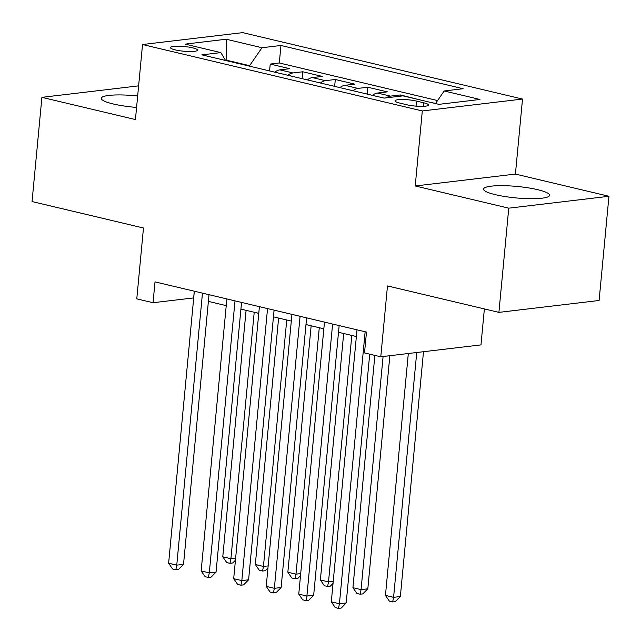 <?xml version="1.0" encoding="UTF-8"?>
<svg xmlns="http://www.w3.org/2000/svg" width="641" height="641" viewBox="0 0 641 641"><rect width="100%" height="100%" fill="white"/><g stroke="black" fill="none" stroke-linecap="round" stroke-linejoin="round"><path stroke-width="0.96" d="M137.663 96.006A33.156 5.753 5.4 0 0 101.278 98.321A33.156 5.753 5.4 0 0 113.169 103.954A33.156 5.753 5.4 0 0 136.581 107.424M495.437 194.696A33.156 5.753 5.4 0 0 530.331 198.702A33.156 5.753 5.4 0 0 549.569 195.313A33.156 5.753 5.4 0 0 537.679 189.68A33.156 5.753 5.4 0 0 502.792 185.674A33.156 5.753 5.4 0 0 483.546 189.071A33.156 5.753 5.4 0 0 495.437 194.696M175.322 49.902A13.605 2.364 5.4 0 0 189.64 51.552A13.605 2.364 5.4 0 0 197.532 50.158A13.605 2.364 5.4 0 0 192.653 47.851A13.605 2.364 5.4 0 0 178.342 46.2A13.605 2.364 5.4 0 0 170.442 47.594A13.605 2.364 5.4 0 0 175.322 49.902M522.511 99.051L242.715 32.635L142.526 44.525L422.315 110.949L522.511 99.051L515.412 174.08L415.224 185.97L508.762 208.173L608.95 196.282L515.412 174.08M608.95 196.282L599.103 300.485L498.906 312.375L387.476 285.926L380.786 356.781L480.974 344.89L484.372 308.922M138.616 85.87L41.897 97.352L32.05 201.554L143.48 228.004L136.781 298.858L153.047 302.72L193.702 297.913M508.762 208.173L498.906 312.375M435.656 103.329L432.875 102.945M419.11 99.676L400.369 94.948L400.248 96.19M372.477 95.357A17.003 10.504 103.4 0 1 377.469 93.033L387.356 91.863L367.83 87.224L367.181 94.099M339.938 87.633A17.003 10.504 103.4 0 1 344.938 85.309L354.818 84.139L335.299 79.5L334.65 86.375M307.408 79.909A17.003 10.504 103.4 0 1 312.399 77.585L322.287 76.415L302.768 71.784L302.119 78.651M380.786 356.781L364.513 352.919L366.484 332.078L155.018 281.88L153.047 302.72M423.693 102.792L416.538 101.094A13.181 2.284 5.4 0 0 402.676 99.499A13.181 2.284 5.4 0 0 395.024 100.845A13.181 2.284 5.4 0 0 399.752 103.081L406.907 104.779A13.181 2.284 5.4 0 0 420.776 106.374A13.181 2.284 5.4 0 0 428.42 105.028A13.181 2.284 5.4 0 0 423.693 102.792L423.364 106.334M225.576 60.486L220.841 52.61L201.891 54.862L384.079 98.105L403.029 95.862L438.821 104.355L479.981 99.467L444.189 90.974L463.147 88.722L280.958 45.479L262.001 47.722L249.597 65.686L226.818 60.278L225.544 60.43M220.841 52.61L185.057 44.117L226.217 39.229L262.001 47.722M432.122 102.76L432.899 102.672M437.571 100.549L279.3 62.978L270.23 64.06L269.581 70.927M274.877 72.185A17.003 10.504 103.4 0 1 279.869 69.861L289.748 68.691L270.23 64.06M287.889 75.277A17.003 10.504 -76.6 0 1 292.881 72.954L302.768 71.784M320.42 83.001A17.003 10.504 -76.6 0 1 325.412 80.678L335.299 79.5M352.959 90.718A17.003 10.504 -76.6 0 1 357.95 88.402L367.83 87.224M386.267 97.849A17.003 10.504 -76.6 0 1 390.481 96.126L400.369 94.948M415.224 185.97L422.315 110.949M41.897 97.352L135.435 119.555L142.526 44.525M208.381 301.39L226.241 305.629M240.92 309.114L258.772 313.353M273.451 316.838L291.302 321.077M305.981 324.562L323.841 328.801M338.52 332.286L356.372 336.525M226.778 60.767L226.217 39.229M249.549 66.175L249.597 65.686M194.295 291.206L193.662 297.897M435.495 103.562L444.189 90.974M279.3 62.978L280.958 45.479M365.138 331.758L339.426 603.766L331.293 601.835L357.005 329.827M369.713 354.153L346.196 602.965L339.426 603.766L338.504 608.365L335.251 607.588L331.293 601.835M346.196 602.965L341.212 608.045L338.504 608.365M408.317 353.512L385.449 595.409L393.582 597.34L400.353 596.531L423.493 351.709M400.353 596.531L395.369 601.611L392.661 601.931L393.582 597.34L416.73 352.518M392.661 601.931L389.408 601.162L385.449 595.409M332.607 324.034L306.895 596.042L298.762 594.111L324.474 322.103M339.153 325.588L313.665 595.241L306.895 596.042L305.973 600.641L302.72 599.864L298.762 594.111M313.665 595.241L308.682 600.321L305.973 600.641M300.068 316.317L274.356 588.318L266.223 586.387L291.935 314.386M306.614 317.872L281.127 587.517L274.356 588.318L273.435 592.917L270.181 592.148L266.223 586.387M281.127 587.517L276.143 592.596L273.435 592.917M267.537 308.593L241.825 580.594L233.693 578.663L259.405 306.662M274.084 310.148L248.596 579.793L241.825 580.594L240.904 585.193L237.651 584.424L233.693 578.663M248.596 579.793L243.612 584.872L240.904 585.193M235.007 300.869L209.295 572.87L201.154 570.939L226.866 298.938M241.553 302.424L216.057 572.068L209.295 572.87L208.373 577.469L205.12 576.7L201.154 570.939M216.057 572.068L211.081 577.148L208.373 577.469M374.873 355.378L352.919 587.685L361.051 589.616L367.822 588.807L389.856 355.707M367.822 588.807L362.838 593.887L360.13 594.215L361.051 589.616L383.086 356.508M360.13 594.215L356.877 593.438L352.919 587.685M343.68 333.512L320.38 579.961L328.512 581.892L351.813 335.443M333.04 583.382L330.299 586.17L327.591 586.491L324.338 585.714L320.38 579.961M327.591 586.491L328.512 581.892L333.232 581.331M311.149 325.788L287.849 572.237L295.982 574.168L319.282 327.719M300.501 575.658L297.769 578.446L295.06 578.767L291.807 577.99L287.849 572.237M295.06 578.767L295.982 574.168L300.693 573.607M278.611 318.064L255.318 564.513L263.451 566.444L286.743 319.995M267.97 567.934L265.238 570.722L262.53 571.043L259.276 570.274L255.318 564.513M262.53 571.043L263.451 566.444L268.162 565.883M202.468 293.145L176.756 565.154L168.623 563.223L194.335 291.214M209.014 294.7L183.526 564.344L176.756 565.154L175.834 569.745L172.581 568.976L168.623 563.223M183.526 564.344L178.543 569.424L175.834 569.745M246.08 310.34L222.78 556.789L230.912 558.72L254.213 312.271M235.439 560.21L232.699 562.998L229.991 563.319L226.738 562.55L222.78 556.789M229.991 563.319L230.912 558.72L235.632 558.159M279.869 69.861L292.881 72.954M312.399 77.585L325.412 80.678M344.938 85.309L357.95 88.402M377.469 93.033L390.481 96.126M416.065 106.15L416.538 101.094"/></g></svg>
